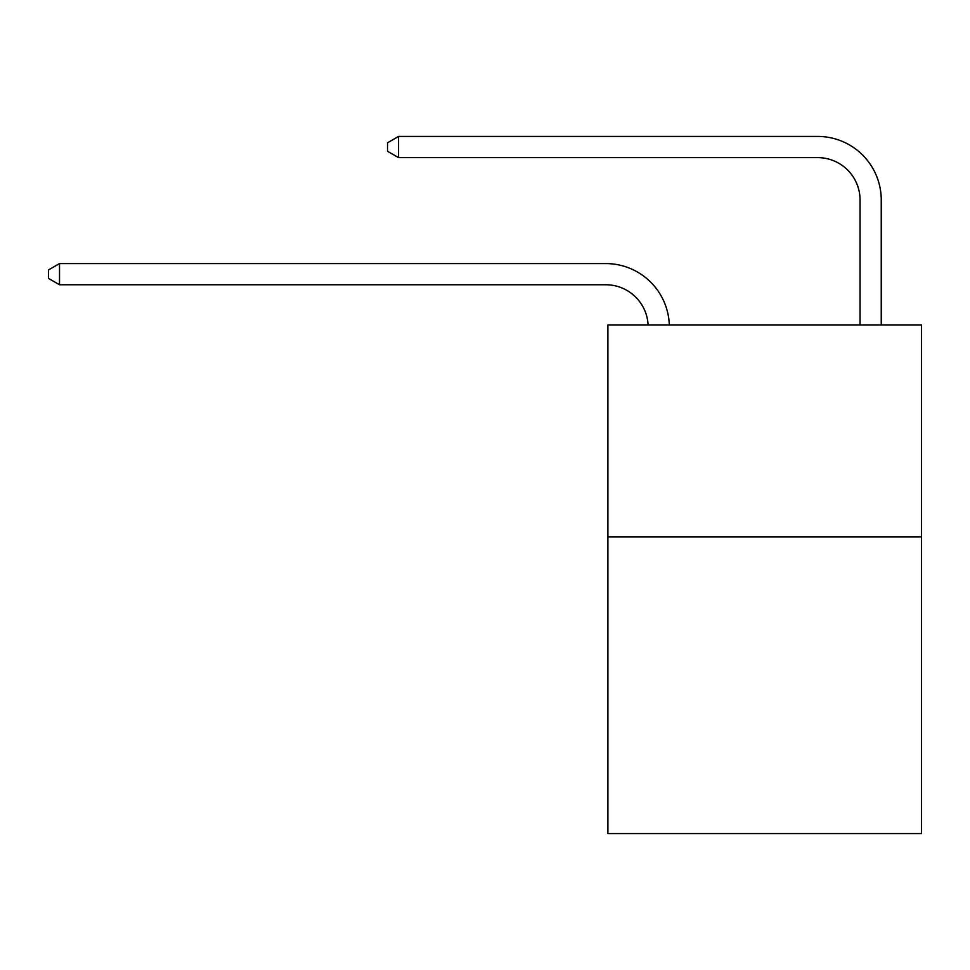 <?xml version="1.0" encoding="UTF-8"?>
<svg xmlns="http://www.w3.org/2000/svg" width="970" height="970" viewBox="0 0 970 970"><rect width="100%" height="100%" fill="white"/><g stroke="black" fill="none" stroke-linecap="round" stroke-linejoin="round"><path stroke-width="1.45" d="M921.5 536.919L921.5 833.569L607.899 833.569L607.899 325.023L921.5 325.023L921.5 536.919L607.899 536.919M605.777 284.756A42.377 42.377 0 0 1 648.105 325.023A42.377 42.377 0 0 0 605.777 284.756A42.377 42.377 0 0 1 648.105 325.023A42.377 42.377 0 0 0 605.777 284.756A42.377 42.377 0 0 1 648.105 325.023A42.377 42.377 0 0 0 605.777 284.756A42.377 42.377 0 0 1 648.105 325.023A42.377 42.377 0 0 0 605.777 284.756A42.377 42.377 0 0 1 648.105 325.023A42.377 42.377 0 0 0 605.777 284.756A42.377 42.377 0 0 1 648.105 325.023A42.377 42.377 0 0 0 605.777 284.756A42.377 42.377 0 0 1 648.105 325.023A42.377 42.377 0 0 0 605.777 284.756A42.377 42.377 0 0 1 648.105 325.023A42.377 42.377 0 0 0 605.777 284.756A42.377 42.377 0 0 1 648.105 325.023A42.377 42.377 0 0 0 605.777 284.756A42.377 42.377 0 0 1 648.105 325.023A42.377 42.377 0 0 0 605.777 284.756A42.377 42.377 0 0 1 648.105 325.023A42.377 42.377 0 0 0 605.777 284.756A42.377 42.377 0 0 1 648.105 325.023A42.377 42.377 0 0 0 605.777 284.756A42.377 42.377 0 0 1 648.105 325.023A42.377 42.377 0 0 0 605.777 284.756A42.377 42.377 0 0 1 648.105 325.023A42.377 42.377 0 0 0 605.777 284.756A42.377 42.377 0 0 1 648.105 325.023A42.377 42.377 0 0 0 605.777 284.756A42.377 42.377 0 0 1 648.105 325.023A42.377 42.377 0 0 0 605.777 284.756A42.377 42.377 0 0 1 648.105 325.023A42.377 42.377 0 0 0 605.777 284.756A42.377 42.377 0 0 1 648.105 325.023A42.377 42.377 0 0 0 605.777 284.756A42.377 42.377 0 0 1 648.105 325.023A42.377 42.377 0 0 0 605.777 284.756A42.377 42.377 0 0 1 648.105 325.023A42.377 42.377 0 0 0 605.777 284.756A42.377 42.377 0 0 1 648.105 325.023A42.377 42.377 0 0 0 605.777 284.756A42.377 42.377 0 0 1 648.105 325.023A42.377 42.377 0 0 0 605.777 284.756A42.377 42.377 0 0 1 648.105 325.023A42.377 42.377 -15.9 0 0 605.777 284.756L59.522 284.756L48.5 278.402L48.5 269.927L59.522 263.573L605.777 263.573A63.571 63.571 0 0 1 669.312 325.023M860.05 325.023L860.05 200.002A42.377 42.377 1.1 0 0 817.674 157.625L398.549 157.625L387.527 151.272L387.527 142.796L398.549 136.43L817.674 136.43A63.571 63.571 7.6 0 1 881.245 200.002L881.245 325.023M59.522 284.756L59.522 263.573L605.777 263.573M860.05 200.002A42.377 42.377 -172.4 0 0 817.674 157.625A42.377 42.377 -172.4 0 1 860.05 200.002A42.377 42.377 -172.4 0 0 817.674 157.625A42.377 42.377 -172.4 0 1 860.05 200.002A42.377 42.377 -172.4 0 0 817.674 157.625A42.377 42.377 -172.4 0 1 860.05 200.002A42.377 42.377 -172.4 0 0 817.674 157.625A42.377 42.377 -172.4 0 1 860.05 200.002A42.377 42.377 -172.4 0 0 817.674 157.625A42.377 42.377 -172.4 0 1 860.05 200.002A42.377 42.377 -172.4 0 0 817.674 157.625A42.377 42.377 -172.4 0 1 860.05 200.002A42.377 42.377 -172.4 0 0 817.674 157.625A42.377 42.377 -172.4 0 1 860.05 200.002A42.377 42.377 -172.4 0 0 817.674 157.625A42.377 42.377 -172.4 0 1 860.05 200.002A42.377 42.377 -172.4 0 0 817.674 157.625A42.377 42.377 -172.4 0 1 860.05 200.002A42.377 42.377 -172.4 0 0 817.674 157.625A42.377 42.377 -172.4 0 1 860.05 200.002A42.377 42.377 -172.4 0 0 817.674 157.625A42.377 42.377 -172.4 0 1 860.05 200.002A42.377 42.377 -172.4 0 0 817.674 157.625A42.377 42.377 -172.4 0 1 860.05 200.002A42.377 42.377 -172.4 0 0 817.674 157.625A42.377 42.377 -172.4 0 1 860.05 200.002A42.377 42.377 -172.4 0 0 817.674 157.625A42.377 42.377 -172.4 0 1 860.05 200.002A42.377 42.377 -172.4 0 0 817.674 157.625A42.377 42.377 -172.4 0 1 860.05 200.002A42.377 42.377 -172.4 0 0 817.674 157.625A42.377 42.377 -172.4 0 1 860.05 200.002A42.377 42.377 -172.4 0 0 817.674 157.625A42.377 42.377 -172.4 0 1 860.05 200.002A42.377 42.377 -172.4 0 0 817.674 157.625A42.377 42.377 -172.4 0 1 860.05 200.002A42.377 42.377 -172.4 0 0 817.674 157.625A42.377 42.377 -172.4 0 1 860.05 200.002A42.377 42.377 -172.4 0 0 817.674 157.625A42.377 42.377 -172.4 0 1 860.05 200.002A42.377 42.377 -172.4 0 0 817.674 157.625A42.377 42.377 -172.4 0 1 860.05 200.002A42.377 42.377 -172.4 0 0 817.674 157.625A42.377 42.377 -172.4 0 1 860.05 200.002A42.377 42.377 -172.4 0 0 817.674 157.625M398.549 157.625L398.549 136.43L817.674 136.43"/></g></svg>
